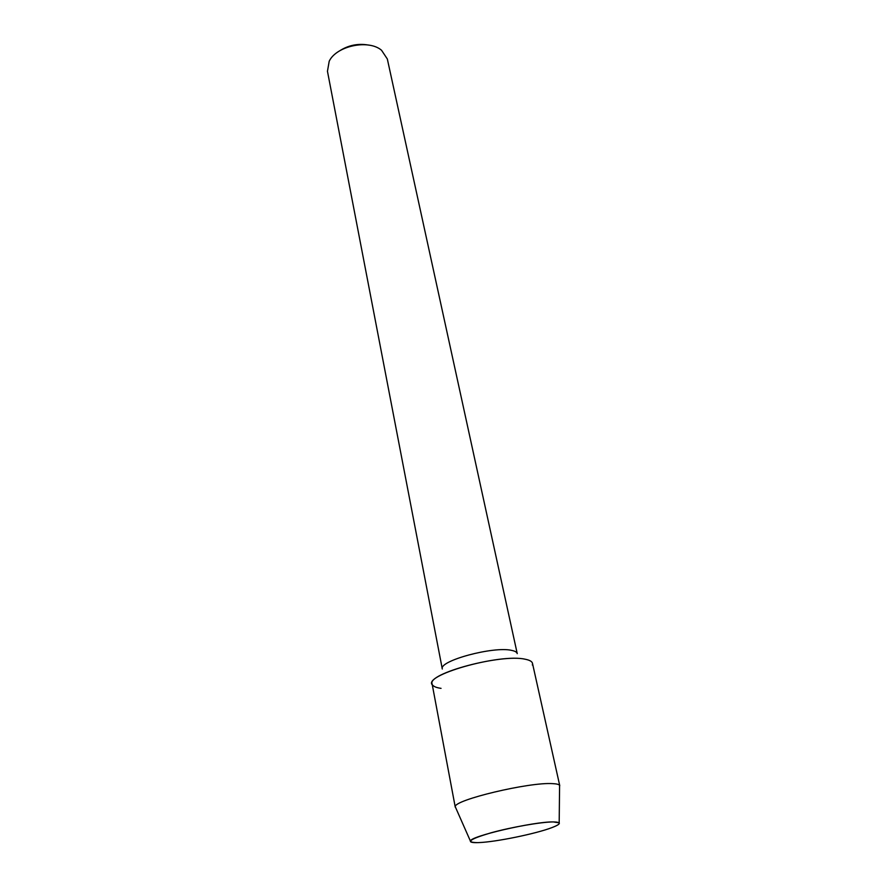 <?xml version="1.0" encoding="UTF-8"?>
<svg xmlns="http://www.w3.org/2000/svg" width="887" height="887" viewBox="0 0 887 887"><rect width="100%" height="100%" fill="white"/><g stroke="black" fill="none" stroke-linecap="round" stroke-linejoin="round"><path stroke-width="1.33" d="M477.661 842.628L478.913 842.583C495.911 841.985 536.114 833.725 551.969 827.593C561.249 823.979 561.715 822.094 553.355 821.927C541.458 821.916 511.455 827.139 490.877 832.849C469.567 839.18 465.165 842.439 477.661 842.628L478.913 842.583C495.911 841.985 536.114 833.725 551.969 827.593C557.546 825.475 559.952 823.901 559.187 822.859L553.355 821.927C533.808 821.495 469.6 836.397 470.42 841.087C470.121 842.24 472.538 842.761 477.661 842.628M517.243 653.641C516.899 652.156 515.037 651.08 511.666 650.393C493.649 645.958 438.433 660.926 442.303 669.02L327.458 71.282L329.199 61.247C336.35 45.869 368.659 39.083 381.543 50.271L387.331 58.985L517.243 653.641M532.333 664.984C533.253 662.279 530.892 660.371 525.259 659.241C499.492 653.131 419.895 676.027 432.9 685.396C434.253 686.793 436.969 687.78 441.05 688.356M368.593 45.082C358.004 43.219 348.203 45.226 339.2 51.113M559.575 786.636L559.586 785.328C558.899 784.374 556.615 783.82 552.723 783.642C529.639 781.879 453.634 800.03 455.264 806.738L455.796 807.935M559.764 785.705L532.477 663.321C532.034 661.458 529.628 660.094 525.259 659.241C501.51 653.542 426.869 673.555 432.113 683.921L455.253 807.159M559.187 822.859L559.586 785.328M470.42 841.087L455.264 806.738"/></g></svg>
